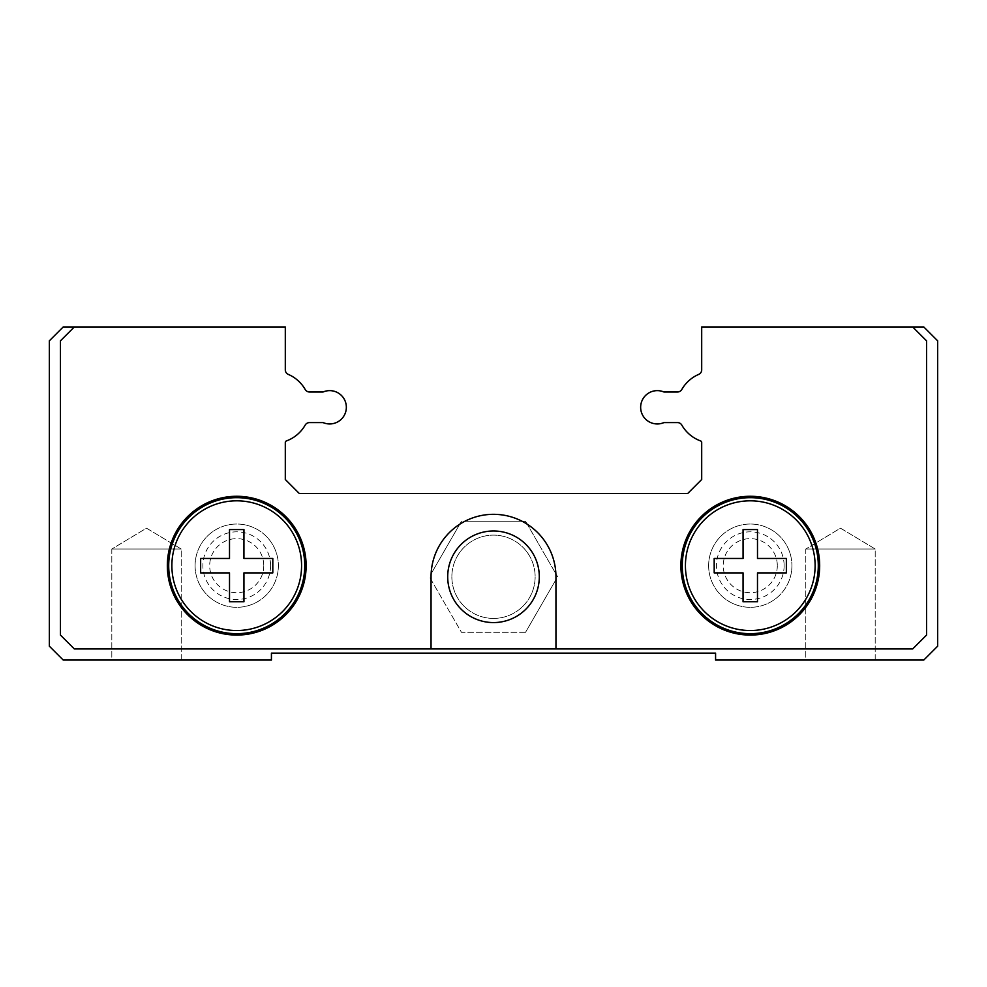 <?xml version="1.0" encoding="UTF-8"?>
<svg xmlns="http://www.w3.org/2000/svg" width="987" height="987" viewBox="0 0 987 987"><rect width="100%" height="100%" fill="white"/><g stroke="black" fill="none" stroke-linecap="round" stroke-linejoin="round"><path stroke-width="0.74" stroke-dasharray="4.93 3.7" d="M181.213 549.019L111.815 549.019L111.815 660.056L181.213 660.056L181.213 549.019L146.508 528.168L111.815 549.019L111.815 660.056L181.213 660.056L181.213 549.019L111.815 549.019L181.213 549.019L146.508 528.168L111.815 549.019L181.213 549.019M875.198 549.019L805.787 549.019L805.787 660.056L875.198 660.056L875.198 549.019L840.492 528.168L805.787 549.019L805.787 660.056L875.198 660.056L875.198 549.019L805.787 549.019L875.198 549.019L840.492 528.168L805.787 549.019L875.198 549.019M74.333 326.944L285.305 326.944L285.305 370.1A4.997 4.997 0 0 0 288.315 374.406A35.816 35.816 0 0 1 305.193 389.483A4.997 4.997 0 0 0 309.523 391.999L323.082 391.999A16.656 16.656 0 0 1 344.981 400.685A16.656 16.656 0 0 1 323.082 422.584L309.523 422.584A4.997 4.997 0 0 0 305.193 425.089A35.803 35.803 0 0 1 286.403 440.93A1.666 1.666 0 0 0 285.305 442.497L285.305 479.497L299.308 493.5L687.692 493.5L701.695 479.497L701.695 442.497A1.666 1.666 0 0 0 700.597 440.93A35.803 35.803 0 0 1 681.807 425.089A4.997 4.997 0 0 0 677.477 422.584L663.918 422.584A16.656 16.656 0 0 1 642.019 413.898A16.656 16.656 0 0 1 663.918 391.999L677.477 391.999A4.997 4.997 0 0 0 681.807 389.483A35.803 35.803 0 0 1 698.685 374.406A4.997 4.997 0 0 0 701.695 370.1L701.695 326.944L912.667 326.944L926.546 340.823L926.546 635.073L912.667 648.952L74.333 648.952L60.454 635.073L60.454 340.823L74.333 326.944L285.305 326.944L74.333 326.944L60.454 340.823L60.454 635.073L74.333 648.952L912.667 648.952L926.546 635.073L926.546 340.823L912.667 326.944L701.695 326.944L912.531 327.079L926.411 340.959L926.411 634.937L912.531 648.817L74.469 648.817L60.589 634.937L60.589 340.959L74.469 327.079L285.305 327.079L74.469 327.079L60.589 340.959L74.469 327.079L60.589 340.959L60.589 634.937L60.589 340.959L60.589 634.937L74.469 648.817L60.589 634.937L74.469 648.817L912.531 648.817L74.469 648.817L912.531 648.817L926.411 634.937L912.531 648.817L926.411 634.937L926.411 340.959L926.411 634.937L926.411 340.959L912.531 327.079L926.411 340.959L912.531 327.079L701.695 326.944L923.77 326.944L937.65 340.823L937.65 646.177L923.77 660.056L715.575 660.056L715.575 653.123L271.425 653.123L271.425 660.056L63.23 660.056L49.35 646.177L49.35 340.823L63.23 326.944L285.305 326.944L74.333 326.944L60.454 340.823L60.454 635.073L74.333 648.952L431.048 648.952L431.048 576.778A62.452 62.452 0 0 1 493.5 514.326A62.452 62.452 0 0 1 555.952 576.778L555.952 648.952L555.952 579.628L555.952 648.952L431.048 648.952L431.048 579.628L431.048 648.952M167.334 565.674A69.398 69.398 0 0 0 236.732 635.073A69.398 69.398 0 0 0 306.13 565.674A69.398 69.398 0 0 1 236.732 635.073A69.398 69.398 0 0 1 167.334 565.674A69.398 69.398 0 0 0 236.732 635.073A69.398 69.398 0 0 0 306.13 565.674A69.398 69.398 0 0 0 236.732 496.276A69.398 69.398 0 0 0 167.334 565.674A69.398 69.398 0 0 1 236.732 496.276A69.398 69.398 0 0 1 306.13 565.674A69.398 69.398 0 0 0 236.732 496.276A69.398 69.398 0 0 0 167.334 565.674M680.882 565.674A69.398 69.398 0 0 0 750.268 635.073A69.398 69.398 0 0 0 819.679 565.674A69.398 69.398 0 0 1 750.268 635.073A69.398 69.398 0 0 1 680.882 565.674A69.398 69.398 0 0 0 750.268 635.073A69.398 69.398 0 0 0 819.679 565.674A69.398 69.398 0 0 0 750.268 496.276A69.398 69.398 0 0 0 680.882 565.674A69.398 69.398 0 0 1 750.268 496.276A69.398 69.398 0 0 1 819.679 565.674A69.398 69.398 0 0 0 750.268 496.276A69.398 69.398 0 0 0 680.882 565.674M682.264 565.674A68.004 68.004 0 0 0 750.268 633.679A68.004 68.004 0 0 0 818.285 565.674A68.004 68.004 0 0 0 750.268 497.67A68.004 68.004 0 0 0 682.264 565.674M685.422 565.674A64.858 64.858 0 0 0 750.268 630.533A64.858 64.858 0 0 0 815.126 565.674A64.858 64.858 0 0 0 750.268 500.816A64.858 64.858 0 0 0 685.422 565.674M743.063 558.457L714.193 558.457L743.051 558.457L714.193 558.457L714.193 572.892L743.051 572.892L743.051 601.762L757.485 601.762L743.051 601.762L743.051 572.892L714.193 572.892L714.193 558.457L714.193 572.892L743.051 572.892L743.063 601.762M743.051 601.762L757.498 601.762L757.498 572.892L786.355 572.892M757.498 601.762L757.498 572.892L786.368 572.892L786.368 558.457L786.368 572.892L757.485 572.892L757.485 601.762M168.715 565.674A68.004 68.004 0 0 0 236.732 633.679A68.004 68.004 0 0 0 304.736 565.674A68.004 68.004 0 0 0 236.732 497.67A68.004 68.004 0 0 0 168.715 565.674M171.874 565.674A64.858 64.858 0 0 0 236.732 630.533A64.858 64.858 0 0 0 301.578 565.674A64.858 64.858 0 0 0 236.732 500.816A64.858 64.858 0 0 0 171.874 565.674M243.949 529.587L243.949 558.457L243.949 529.587L229.515 529.587L243.949 529.587L229.515 529.587L229.515 558.457L229.515 529.587L229.515 558.457L200.645 558.457L229.515 558.457L200.645 558.457L200.645 572.892L229.515 572.892L229.515 601.762L243.949 601.762L243.949 572.892L243.949 601.762L229.515 601.762L229.515 572.892L200.645 572.892L200.645 558.457L200.645 572.892L229.515 572.892L229.515 601.762L243.937 601.762M243.949 601.762L243.949 572.892L272.819 572.892L243.949 572.892L272.807 572.892L272.807 558.457M272.807 565.674L272.819 558.457L243.949 558.457L272.819 558.457L272.819 565.674M447.703 576.778A45.797 45.797 0 0 0 493.5 622.575A45.797 45.797 0 0 0 539.297 576.778A45.797 45.797 0 0 0 493.5 530.981A45.797 45.797 0 0 0 447.703 576.778A45.797 45.797 0 0 1 493.5 530.981A45.797 45.797 0 0 1 539.297 576.778A45.797 45.797 0 0 1 493.5 622.575A45.797 45.797 0 0 1 447.703 576.778A45.797 45.797 0 0 1 493.5 530.981A45.797 45.797 0 0 1 539.297 576.778A45.797 45.797 0 0 1 493.5 622.575A45.797 45.797 0 0 1 447.703 576.778M757.485 558.457L786.368 558.457L757.498 558.457L757.498 529.587L743.051 529.587L757.485 529.587L757.485 558.457L757.498 529.587L743.063 529.587M743.051 558.457L743.051 529.587M431.109 573.805L461.447 521.259L431.109 573.805A62.452 62.452 0 0 1 459.732 524.233A62.452 62.452 0 0 0 431.109 573.805M555.965 579.628L525.553 632.297L555.965 579.628M464.889 521.259L525.553 521.259L464.889 521.259A62.452 62.452 0 0 1 522.111 521.259A62.452 62.452 0 0 0 464.889 521.259M525.553 521.259L557.606 576.778L525.553 521.259M525.553 632.297L461.447 632.297L429.394 576.778L461.447 632.297L525.553 632.297M555.891 573.805A62.452 62.452 0 0 0 527.268 524.233A62.452 62.452 0 0 1 555.891 573.805M272.819 558.457L243.949 558.457L243.937 529.587M786.368 572.892L786.368 558.457L757.498 558.457M555.965 648.952L912.667 648.952L926.546 635.073L926.546 340.823L912.667 326.944M181.213 660.056L111.815 660.056L181.213 660.056M875.198 660.056L805.787 660.056L875.198 660.056M493.5 618.417A41.639 41.639 0 0 0 535.139 576.778A41.639 41.639 0 0 0 493.5 535.139A41.639 41.639 0 0 0 451.861 576.778A41.639 41.639 0 0 0 493.5 618.417A41.639 41.639 0 0 0 535.139 576.778A41.639 41.639 0 0 0 493.5 535.139A41.639 41.639 0 0 0 451.861 576.778A41.639 41.639 0 0 0 493.5 618.417M270.574 565.674A33.842 33.842 0 0 1 236.732 599.516A33.842 33.842 0 0 1 202.878 565.674A33.842 33.842 0 0 1 236.732 531.833A33.842 33.842 0 0 1 270.574 565.674M263.763 565.674A27.031 27.031 0 0 1 236.732 592.706A27.031 27.031 0 0 1 209.688 565.674A27.031 27.031 0 0 1 236.732 538.643A27.031 27.031 0 0 1 263.763 565.674M195.093 565.674A41.639 41.639 0 0 0 236.732 607.313A41.639 41.639 0 0 0 278.371 565.674A41.639 41.639 0 0 0 236.732 524.035A41.639 41.639 0 0 0 195.093 565.674A41.639 41.639 0 0 0 236.732 607.313A41.639 41.639 0 0 0 278.371 565.674A41.639 41.639 0 0 0 236.732 524.035A41.639 41.639 0 0 0 195.093 565.674M708.641 565.674A41.639 41.639 0 0 0 750.268 607.313A41.639 41.639 0 0 0 791.919 565.674A41.639 41.639 0 0 0 750.268 524.035A41.639 41.639 0 0 0 708.641 565.674A41.639 41.639 0 0 0 750.268 607.313A41.639 41.639 0 0 0 791.919 565.674A41.639 41.639 0 0 0 750.268 524.035A41.639 41.639 0 0 0 708.641 565.674M784.122 565.674A33.842 33.842 0 0 1 750.268 599.516A33.842 33.842 0 0 1 716.426 565.674A33.842 33.842 0 0 1 750.268 531.833A33.842 33.842 0 0 1 784.122 565.674M777.312 565.674A27.031 27.031 0 0 1 750.268 592.706A27.031 27.031 0 0 1 723.237 565.674A27.031 27.031 0 0 1 750.268 538.643A27.031 27.031 0 0 1 777.312 565.674M681.807 389.483A4.997 4.997 0 0 1 677.477 391.999M677.477 422.584A4.997 4.997 0 0 1 681.807 425.089M700.597 440.93A1.666 1.666 0 0 1 701.695 442.497M285.305 442.497A1.666 1.666 0 0 1 286.403 440.93M305.193 425.089A4.997 4.997 0 0 1 309.523 422.584M309.523 391.999A4.997 4.997 0 0 1 305.193 389.483"/><path stroke-width="1.48" d="M912.667 326.944L701.695 326.944L701.695 370.1A4.997 4.997 0 0 1 698.685 374.406A35.816 35.816 0 0 0 681.807 389.483A4.997 4.997 0 0 1 677.477 391.999L663.918 391.999A16.656 16.656 0 0 0 642.019 400.685A16.656 16.656 0 0 0 663.918 422.584L677.477 422.584A4.997 4.997 0 0 1 681.807 425.089A35.803 35.803 0 0 0 700.597 440.93A1.666 1.666 0 0 1 701.695 442.497L701.695 479.497L687.692 493.5L299.308 493.5L285.305 479.497L285.305 442.497A1.666 1.666 0 0 1 286.403 440.93A35.803 35.803 0 0 0 305.193 425.089A4.997 4.997 0 0 1 309.523 422.584L323.082 422.584A16.656 16.656 0 0 0 344.981 413.898A16.656 16.656 0 0 0 323.082 391.999L309.523 391.999A4.997 4.997 0 0 1 305.193 389.483A35.803 35.803 0 0 0 288.315 374.406A4.997 4.997 0 0 1 285.305 370.1L285.305 326.944L63.23 326.944L49.35 340.823L49.35 646.177L63.23 660.056L271.425 660.056L271.425 653.123L715.575 653.123L715.575 660.056L923.77 660.056L937.65 646.177L937.65 340.823L923.77 326.944L912.667 326.944L926.546 340.823L926.546 635.073L912.667 648.952L431.048 648.952L431.048 576.778A62.452 62.452 0 0 1 493.5 514.326A62.452 62.452 0 0 1 555.952 576.778L555.952 648.952M447.703 576.778A45.797 45.797 0 0 0 493.5 622.575A45.797 45.797 0 0 0 539.297 576.778A45.797 45.797 0 0 0 493.5 530.981A45.797 45.797 0 0 0 447.703 576.778M819.679 565.674A69.398 69.398 0 0 1 750.268 635.073A69.398 69.398 0 0 1 680.882 565.674A69.398 69.398 0 0 1 750.268 496.276A69.398 69.398 0 0 1 819.679 565.674M306.13 565.674A69.398 69.398 0 0 1 236.732 635.073A69.398 69.398 0 0 1 167.334 565.674A69.398 69.398 0 0 1 236.732 496.276A69.398 69.398 0 0 1 306.13 565.674M304.736 565.674A68.004 68.004 0 0 1 236.732 633.679A68.004 68.004 0 0 1 168.715 565.674A68.004 68.004 0 0 1 236.732 497.67A68.004 68.004 0 0 1 304.736 565.674M301.578 565.674A64.858 64.858 0 0 1 236.732 630.533A64.858 64.858 0 0 1 171.874 565.674A64.858 64.858 0 0 1 236.732 500.816A64.858 64.858 0 0 1 301.578 565.674M243.949 529.587L243.937 558.457L272.807 558.457L272.807 572.892L243.937 572.892M243.949 572.892L243.949 601.762M243.937 601.762L229.515 601.762L229.515 572.892L200.645 572.892L200.645 558.457L229.515 558.457M818.285 565.674A68.004 68.004 0 0 1 750.268 633.679A68.004 68.004 0 0 1 682.264 565.674A68.004 68.004 0 0 1 750.268 497.67A68.004 68.004 0 0 1 818.285 565.674M815.126 565.674A64.858 64.858 0 0 1 750.268 630.533A64.858 64.858 0 0 1 685.422 565.674A64.858 64.858 0 0 1 750.268 500.816A64.858 64.858 0 0 1 815.126 565.674M786.368 558.457L786.368 572.892M786.355 572.892L757.485 572.892L757.485 601.762L743.063 601.762M743.051 601.762L743.051 572.892M743.063 572.892L714.193 572.892L714.193 565.674M714.193 558.457L743.063 558.457L743.051 529.587L757.485 529.587L757.498 558.457M757.485 558.457L786.355 558.457M714.181 565.674L714.181 558.457M229.502 558.457L229.515 529.587L243.937 529.587M431.048 648.952L74.333 648.952L60.454 635.073L60.454 340.823L74.333 326.944"/></g></svg>
